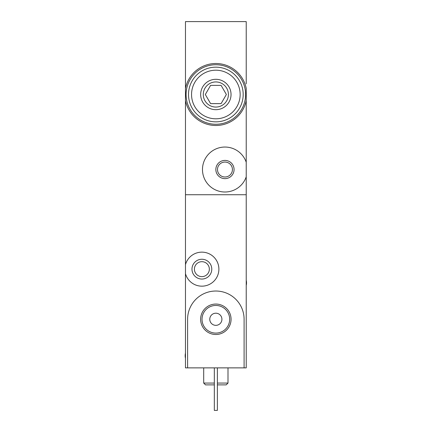 <?xml version="1.0" encoding="UTF-8"?>
<svg xmlns="http://www.w3.org/2000/svg" width="432" height="432" viewBox="0 0 432 432"><rect width="100%" height="100%" fill="white"/><g stroke="black" fill="none" stroke-linecap="round" stroke-linejoin="round"><path stroke-width="0.65" d="M246.224 105.133L246.224 100.607A30.98 30.98 0 0 1 185.474 100.607L185.474 88.393A30.98 30.98 0 0 1 246.224 88.393L246.224 176.818A22.475 22.475 0 0 1 211.653 187.639A22.475 22.475 0 0 1 211.653 151.411A22.475 22.475 0 0 1 246.224 162.238M215.849 169.528A9.115 9.115 0 0 1 229.516 161.633A9.115 9.115 0 0 1 229.516 177.417A9.115 9.115 0 0 1 215.849 169.528M185.474 88.393L185.474 21.6L246.224 21.6L246.224 83.867M185.474 100.607L185.474 194.735L246.224 194.735L185.474 194.735L185.474 264.649A17.01 17.01 0 0 1 211.664 255.242A17.01 17.01 0 0 1 211.664 283.068A17.01 17.01 0 0 1 185.474 273.661L185.474 264.649M246.224 176.818L246.224 367.875L244.096 367.875L244.096 319.275A28.247 28.247 0 0 0 215.849 291.028A28.247 28.247 0 0 0 187.601 319.275L187.601 367.875L244.096 367.875M246.224 65.642L246.224 44.383M217.49 169.528A7.468 7.468 0 0 1 228.695 163.058A7.468 7.468 0 0 1 228.695 175.997A7.468 7.468 0 0 1 217.49 169.528M200.626 319.275A15.223 15.223 0 0 0 223.457 332.456A15.223 15.223 0 0 0 223.457 306.094A15.223 15.223 0 0 0 200.626 319.275M211.777 269.158A9.898 9.898 0 0 1 196.927 277.727A9.898 9.898 0 0 1 196.927 260.582A9.898 9.898 0 0 1 211.777 269.158M187.601 367.875L185.474 367.875L185.474 273.661M209.347 269.158A7.468 7.468 0 0 1 198.142 275.627A7.468 7.468 0 0 1 198.142 262.688A7.468 7.468 0 0 1 209.347 269.158M227.999 367.875L227.999 383.065L217.366 383.065M214.331 383.065L203.699 383.065L203.699 367.875M227.999 383.065L226.174 384.885L217.366 384.885M214.331 384.885L205.519 384.885L203.699 383.065M217.366 367.875L217.366 410.4L214.331 410.4L214.331 367.875M202.025 319.275A13.819 13.819 0 0 0 222.761 331.241A13.819 13.819 0 0 0 222.761 307.309A13.819 13.819 0 0 0 202.025 319.275M209.774 319.275A6.075 6.075 0 0 0 218.884 324.535A6.075 6.075 0 0 0 218.884 314.015A6.075 6.075 0 0 0 209.774 319.275M185.474 358.285A10.935 10.935 0 0 1 185.474 353.165M246.224 280.265A10.935 10.935 0 0 1 246.224 285.385M205.324 94.5L210.589 103.615L221.108 103.615L226.368 94.5L221.108 85.385L210.589 85.385L205.324 94.5M215.849 118.8A24.3 24.3 0 0 1 194.805 82.35A24.3 24.3 0 0 1 236.893 82.35A24.3 24.3 0 0 1 215.849 118.8M215.849 121.835A27.335 27.335 0 0 1 192.175 80.833A27.335 27.335 0 0 1 239.522 80.833A27.335 27.335 0 0 1 215.849 121.835M215.849 109.685A15.185 15.185 0 0 1 202.694 86.908A15.185 15.185 0 0 1 229.003 86.908A15.185 15.185 0 0 1 215.849 109.685M215.849 107.055A12.555 12.555 0 0 1 204.973 88.22A12.555 12.555 0 0 1 226.724 88.22A12.555 12.555 0 0 1 215.849 107.055M215.849 64.735A29.77 29.77 0 0 1 241.628 109.382A29.77 29.77 0 0 1 190.069 109.382A29.77 29.77 0 0 1 215.849 64.735"/></g></svg>
